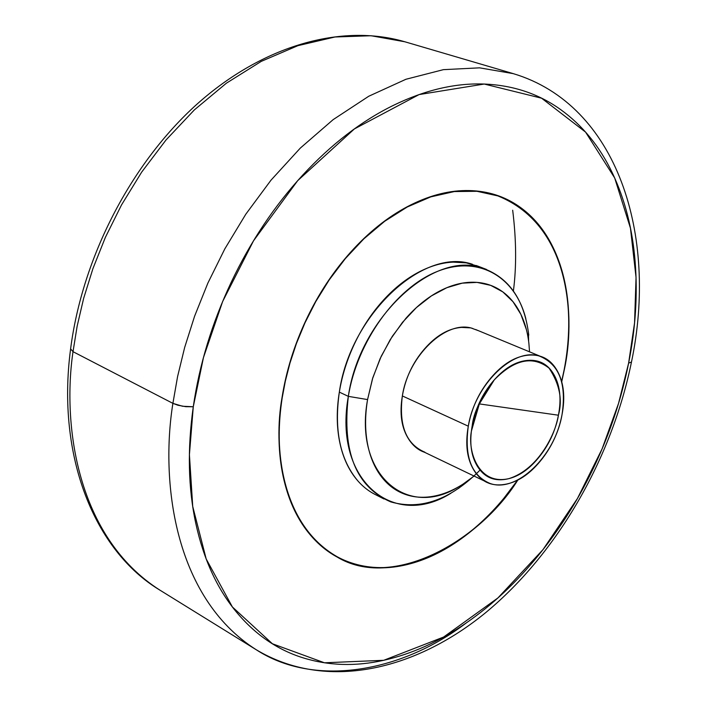 <?xml version="1.0" encoding="UTF-8"?>
<svg xmlns="http://www.w3.org/2000/svg" width="707" height="707" viewBox="0 0 707 707"><rect width="100%" height="100%" fill="white"/><g stroke="black" fill="none" stroke-linecap="round" stroke-linejoin="round"><path stroke-width="1.06" d="M480.08 470.058C450.412 499.814 420.647 510.427 390.785 501.899C356.081 486.982 341.932 451.8 348.339 396.362L339.333 392.12C333.96 429.936 340.058 459.435 357.627 480.627M458.825 486.672C406.914 519.371 353.747 474.317 367.569 399.579L348.339 396.362C333.138 480.026 393.198 529.729 450.907 493.239M472.939 328.561C446.877 319.157 408.381 355.188 402.354 395.938L468.299 426.188C474.892 384.361 513.865 346.916 539.715 356.204C559.29 364.317 566.722 383.839 562.003 414.779C558.654 432.189 551.407 447.655 540.272 461.158C529.11 474.706 517.1 482.474 504.25 484.472C491.338 486.443 481.299 481.821 474.15 470.588C467.018 459.232 465.065 444.438 468.299 426.188C471.622 407.895 479.205 391.758 491.029 377.768C502.88 363.884 515.315 356.355 528.315 355.161C541.235 354.066 550.93 359.368 557.408 371.087C563.832 382.77 565.37 397.334 562.003 414.779C555.004 455.944 516.578 493.345 489.978 483.429C471.419 475.608 464.19 456.528 468.299 426.188L402.354 395.938C398.668 425.508 406.172 444.261 424.872 452.188M472.205 425.711C473.602 412.57 480.954 397.29 494.281 379.862C514.502 359.289 532.76 355.391 549.074 368.153C559.591 384.025 562.701 399.711 558.415 415.212L479.346 403.909L472.205 425.711L479.346 403.909L558.415 415.212C556.153 432.11 539.079 469.227 508.89 478.621C478.409 485.727 467.451 451.057 471.41 431.084L472.205 425.711C469.227 442.467 471.003 456.077 477.543 466.532C484.101 476.88 493.318 481.167 505.196 479.381C517.029 477.57 528.094 470.429 538.381 457.959C548.65 445.516 555.331 431.261 558.415 415.212C561.499 399.137 560.077 385.73 554.138 374.993C548.155 364.229 539.22 359.377 527.334 360.42C515.376 361.542 503.958 368.488 493.088 381.241C482.227 394.091 475.263 408.92 472.205 425.711M517.807 480.088C479.355 541.783 392.129 590.902 336.665 556.754C279.857 524.055 273.521 445.445 281.978 397.873L285.124 381.135L289.782 362.974L296.224 343.469L304.761 322.834L315.64 301.412L329.073 279.742L345.14 258.515L363.76 238.621L384.635 221.026L407.214 206.744L430.749 196.626L454.318 191.305L476.995 191.023L497.905 195.645C573.404 226.205 574.738 322.772 564.345 369.567L564.345 369.567C568.826 346.174 570.001 323.638 567.854 301.977C565.697 280.29 560.209 260.971 551.38 244.021C542.516 227.053 530.727 213.85 516.004 204.411C501.228 194.991 484.445 190.36 465.657 190.536C446.815 190.757 427.39 196.131 407.391 206.647C387.365 217.252 368.497 232.373 350.796 252.001C333.112 271.718 318.238 294.298 306.184 319.758C294.192 345.246 286.123 371.281 281.978 397.873C277.904 424.43 278.001 449.157 282.279 472.064C286.609 494.891 294.527 514.051 306.034 529.561C317.558 544.982 331.512 555.782 347.897 561.941C364.264 568.057 381.683 569.427 400.153 566.06C418.597 562.666 436.758 555.092 454.636 543.321C472.497 531.558 488.935 516.587 503.958 498.391L517.842 480.071M517.515 480.239C479.054 541.748 392.102 590.557 336.815 556.533C280.069 523.878 273.742 445.357 282.19 397.855L285.336 381.144L289.985 363L296.427 343.522L304.947 322.913L315.808 301.518L329.223 279.875L345.272 258.682L363.875 238.816L384.714 221.247L407.267 206.983L430.766 196.882L454.309 191.562L476.951 191.288L497.843 195.901C573.227 226.426 574.561 322.852 564.186 369.584L561.641 381.444M517.551 480.221L503.87 498.249C488.864 516.41 472.444 531.372 454.61 543.117C436.749 554.871 418.615 562.436 400.197 565.821C381.745 569.179 364.352 567.809 348.012 561.703C331.645 555.543 317.708 544.761 306.211 529.357C294.713 513.874 286.812 494.732 282.491 471.94C278.222 449.069 278.116 424.368 282.19 397.855L282.19 397.855C286.335 371.299 294.395 345.299 306.37 319.847C318.397 294.43 333.253 271.877 350.911 252.187C368.586 232.585 387.427 217.482 407.426 206.895C427.399 196.387 446.789 191.023 465.613 190.793C484.375 190.625 501.13 195.238 515.889 204.65C530.595 214.08 542.375 227.256 551.221 244.198C560.041 261.13 565.529 280.423 567.686 302.075C569.824 323.718 568.658 346.218 564.186 369.584L561.641 381.462M466.275 622.938C399.817 673.453 313.387 687.16 256.058 649.627L159.941 590.159C76.135 536.772 62.357 423.67 73.015 351.679L70.612 348.896L73.015 351.679C62.357 423.67 76.135 536.772 159.941 590.159C94.358 550.762 56.436 456.201 70.559 349.267M256.058 649.627C172.711 596.522 160.719 478.86 172.897 403.361L73.015 351.679L172.897 403.361C160.719 478.86 172.711 596.522 256.058 649.627C325.706 691.499 414.982 670.802 486.186 612.227C557.699 552.847 611.829 458.41 631.475 362.011C658.129 235.369 617.547 104.769 513.255 73.634L479.593 67.837L443.386 69.657L405.951 79.264L368.745 96.249L333.138 119.642L300.298 148.108L271.046 180.117L245.842 214.15L224.826 248.864L207.849 283.145L194.602 316.188L184.668 347.429L177.59 376.539L172.897 403.361L177.864 405.217L185.782 406.684L193.276 406.764L182.521 406.242L172.897 403.361L177.59 376.539L184.668 347.429L194.602 316.188L207.849 283.145L224.826 248.864L245.842 214.15L271.046 180.117L300.298 148.108L333.138 119.642L368.745 96.249L405.951 79.264L443.386 69.657L479.593 67.837L513.255 73.634L404.811 41.766L371.078 35.739L335.003 36.985L297.93 45.655L261.272 61.359L226.381 83.196L194.363 109.894L165.995 140.004L141.683 172.101L121.533 204.906L105.378 237.366L92.891 268.713L83.638 298.398L77.16 326.104L73.015 351.679L77.16 326.104L83.638 298.398L92.891 268.713L105.378 237.366L121.533 204.906L141.683 172.101L165.995 140.004L194.363 109.894L226.381 83.196L261.272 61.359L297.93 45.655L335.003 36.985L371.078 35.739L404.811 41.766C341.764 23.313 263.004 45.16 196.979 104.168C131.078 163.388 82.339 257.472 70.603 348.922M628.62 363.124L618.545 403.37L602.125 448.83L577.486 498.426L543.003 549.613L497.967 597.901L443.589 637.051L383.715 660.303L324.451 662.786L272.398 643.759L232.4 606.977L206.188 558.972L192.728 506.477L189.414 454.689L193.276 406.764C199.401 364.45 212.056 322.931 231.233 282.217C250.534 241.582 274.422 205.817 302.879 174.921C331.353 144.201 361.463 121.056 393.189 105.467C424.845 90.054 455.184 82.913 484.233 84.045C513.149 85.255 538.61 93.757 560.598 109.558C582.497 125.342 599.766 146.499 612.386 173.021C624.961 199.489 632.553 229.112 635.151 261.89C637.758 294.616 635.575 328.357 628.62 363.124C621.683 397.855 610.53 431.632 595.161 464.472C579.802 497.313 561.066 527.387 538.955 554.686C516.826 582.02 492.461 604.865 465.851 623.221C439.197 641.62 411.819 653.975 383.715 660.303C355.541 666.621 328.578 665.773 302.843 657.766C277.038 649.68 254.688 634.197 235.802 611.299C216.908 588.259 203.581 559.007 195.821 523.551C188.15 487.927 187.302 448.998 193.276 406.764L203.448 357.609L222.652 301.491L253.521 240.804L297.7 180.647L354.384 128.93L419.11 94.57L484.233 84.045L541.571 98.193L585.573 132.112L614.666 177.934L630.458 228.167L636.044 277.48L634.559 322.878L628.62 363.124L631.484 361.993L628.62 363.124M561.729 381.771L564.345 369.567L561.729 381.762M513.406 290.957C516.578 266.601 516.331 239.691 512.681 210.235M476.209 265.478L480.84 267.608M474.079 476.058L462.899 484.198C452.507 490.835 442.061 494.953 431.562 496.57C421.045 498.17 411.262 497.048 402.195 493.186C393.127 489.297 385.518 482.863 379.376 473.876C373.243 464.861 369.125 453.912 367.03 441.035C364.953 428.133 365.139 414.311 367.569 399.579L372.819 377.706L381.206 356.301L392.323 336.276L405.73 318.521C415.433 307.465 425.826 298.805 436.908 292.539C447.991 286.317 458.843 282.906 469.466 282.314C480.08 281.757 489.659 283.949 498.205 288.889C506.725 293.838 513.627 301.067 518.911 310.559C524.179 320.05 527.51 331.053 528.907 343.558L529.543 351.83M478.895 330.867L470.818 327.889L461.494 327.403C448.477 328.393 436.131 335.578 424.456 348.966C412.8 362.461 405.429 378.121 402.354 395.938C399.375 413.71 401.532 428.195 408.84 439.392C413.109 445.914 418.35 450.209 424.571 452.286M525.831 318.68C515.12 276.393 478.303 254.918 437.094 271.541C395.938 287.882 357.088 341.896 348.339 396.362L367.569 399.579L372.448 378.943L380.11 358.67L390.273 339.554L402.522 322.312L416.405 307.589L431.367 295.924L446.842 287.696L462.254 283.154L477.048 282.393L490.72 285.372L502.818 291.903L512.973 301.695L520.882 314.35L526.326 329.418M472.488 264.294C423.387 246.911 350.106 314.792 339.333 392.12L348.339 396.362C359.253 318.742 432.693 250.499 481.741 267.856C508.704 277.038 524.382 299.459 528.774 335.127M478.321 266.3L466.258 262.871L453.169 262.129C441.274 262.677 429.131 266.362 416.732 273.202C404.324 280.087 392.685 289.667 381.833 301.924C370.981 314.226 361.851 328.225 354.437 343.92C347.049 359.624 342.011 375.7 339.333 392.12C336.682 408.54 336.567 423.926 338.989 438.287C341.437 452.613 346.138 464.782 353.093 474.786C359.333 483.729 366.862 490.384 375.7 494.75M383.981 498.983L375.161 494.476M465.604 482.421L458.472 488.493M483.729 480.689L421.54 450.836M494.281 379.862L479.346 403.909L471.41 431.084M497.905 195.645L495.51 194.805M330.779 553.21L336.815 556.533M491.338 193.63L495.448 195.061M539.697 356.028L475.696 329.55M528.633 341.278L528.394 331.901M486.487 269.438L477.234 265.876"/></g></svg>
